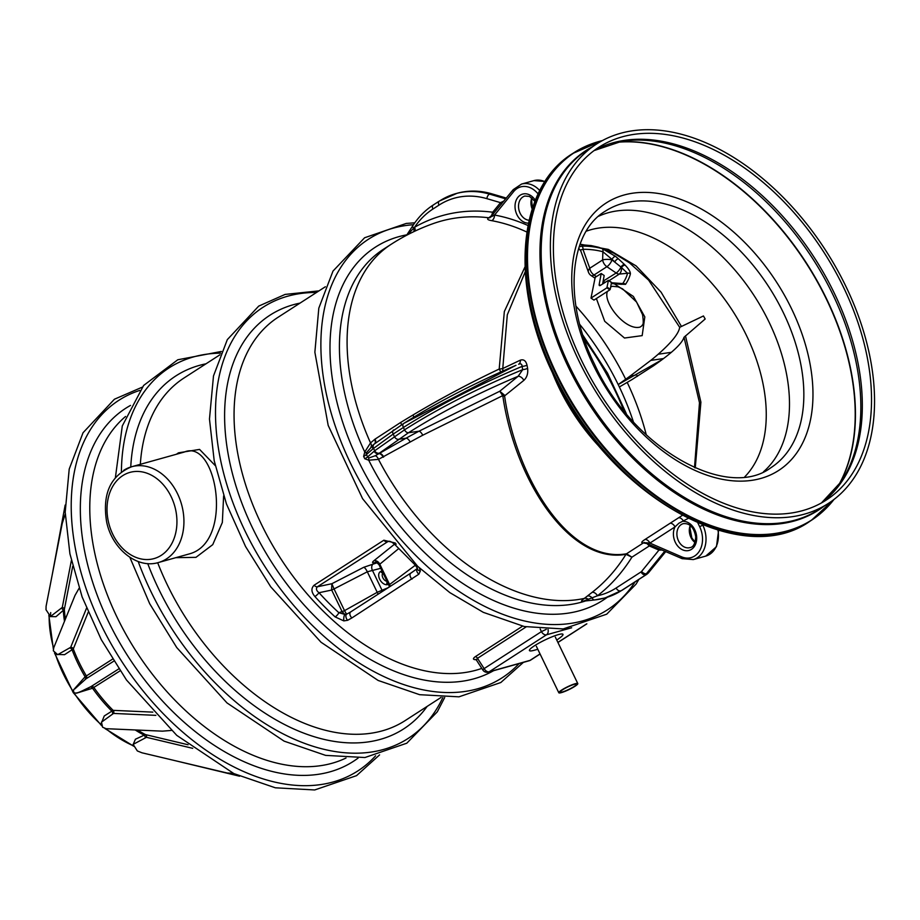 <?xml version="1.0" encoding="UTF-8"?>
<svg xmlns="http://www.w3.org/2000/svg" width="920" height="920" viewBox="0 0 920 920"><rect width="100%" height="100%" fill="white"/><g stroke="black" fill="none" stroke-linecap="round" stroke-linejoin="round"><path stroke-width="1.38" d="M601.197 273.505L596.39 276.609A6.957 3.013 124.2 0 1 595.228 277.196L590.996 298.091L593.963 300.104L609.845 289.858L606.878 287.833L608.453 280.312L600.461 285.373A2.484 1.081 124.2 0 1 599.414 285.556A2.484 1.081 124.2 0 1 599.184 284.544L601.197 273.505L604.164 275.517L602.623 283.981M607.28 287.258L610.247 289.271L611.466 282.532L608.499 280.519M590.996 298.091L606.878 287.833M610.247 289.271L609.845 289.858M373.382 444.82L366.195 452.973A4.968 1.679 11 0 0 364.757 452.019L370.518 442.911A203.895 128.605 -122.8 0 1 391.08 244.34L383.41 249.285A203.895 128.605 57.2 0 0 364.757 452.019L363.63 456.4A4.968 0.77 154 0 0 366.275 454.687L368.644 458.045L375.256 455.745L406.077 438.196A206.839 44.447 -22.5 0 1 418.956 431.216L499.767 391.23L518.132 376.291C476.629 393.841 440.093 412.654 408.503 432.733L418.956 431.216A4.968 1.932 62.1 0 1 422.74 435.229A201.917 43.389 157.5 0 0 410.171 442.037L378.476 459.367L368.713 460.207L364.768 458.746L363.63 456.4M176.421 454.25L178.468 452.835L199.571 449.409L215.222 465.577M223.629 495.903L222.341 522.468L212.75 544.64L195.96 557.347L175.8 557.681M476.088 659.674L475.778 659.686C472.845 659.629 472.684 658.628 475.295 656.684L522.583 626.163M419.359 567.893L420.359 570.963L418.899 574.16L351.923 617.918L347.656 620.287L343.827 620.896L335.167 616.929A203.895 128.605 -122.8 0 1 314.916 596.539C311.224 592.089 310.96 588.305 314.145 585.2L383.858 540.212L395.335 543.03M526.159 626.899L477.491 658.317L476.376 660.019L482.873 670.047A4.968 4.968 0 0 0 488.382 672.14A4.968 3.783 74.4 0 0 489.187 671.784L530.058 660.365L540.04 653.924M475.295 656.684A2.484 1.564 57.2 0 1 477.491 658.317L484.138 668.598A4.968 0.678 147.1 0 0 482.873 670.047M364.768 458.746A4.968 0.701 154.4 0 0 367.436 457.091L374.693 450.754L404.535 429.835A3.979 2.507 -122.8 0 0 408.503 432.733L379.051 453.399A4.968 3.013 -119.7 0 1 383.686 456.952M410.171 442.037A4.968 2.277 61 0 0 406.077 438.196L398.303 439.323A3.979 2.507 -122.8 0 1 394.323 436.425L393.185 434.067L403.385 427.478L404.535 429.835C438.851 408.043 478.25 387.987 522.721 369.656L522.066 366.401C477.572 385.238 438.012 405.605 403.385 427.478A3.979 2.507 -122.8 0 1 403.719 423.441A3.979 2.507 -122.8 0 1 403.949 423.315L515.441 365.562M523.837 380.374A4.968 2.921 48.4 0 0 518.132 376.291L522.721 369.656A4.968 1.196 168.6 0 0 527.608 368.402C528.207 373.497 526.953 377.487 523.837 380.374L504.574 395.91C517.063 481.953 571.216 563.592 626.543 553.771L643.356 542.926C640.803 542.972 641.366 541.822 645.023 539.465A4.968 3.139 -122.8 0 1 649.911 543.087L646.07 542.788M527.022 365.24A4.968 1.242 169.9 0 1 522.066 366.401C522.031 364.067 520.87 363.342 518.592 364.228A4.968 3.393 68 0 0 520.294 360.18C523.664 359.041 525.906 360.732 527.022 365.24L527.608 368.402M366.195 452.973L366.275 454.687L372.991 448.822A3.979 3.45 -131.1 0 1 373.934 444.337M393.748 429.904A3.979 2.507 -122.8 0 0 393.507 430.031A3.979 2.507 -122.8 0 0 393.185 434.067L372.991 448.822M375.44 443.014A4.968 2.967 55 0 0 375.061 439.116L400.695 422.441A201.917 16.595 -29 0 1 412.976 415.012C440.024 398.854 468.763 383.525 499.192 369.035L504.344 311.523L525.021 266.846M526.838 232.024A203.182 154.732 -105.6 0 0 491.694 220.662C487.542 219.937 486.599 218.983 488.842 217.787L490.015 217.706A4.968 3.588 71.8 0 1 488.842 217.787L491.556 215.59L492.706 212.232A3.979 2.265 -140.9 0 1 493.546 213.82M525.262 271.756L507.299 314.801L502.757 368.517L520.294 360.18M688.079 518.454L678.88 523.227L675.015 526.895A4.968 3.139 57.2 0 0 670.128 523.261L682.226 515.453M649.347 544.444A3.979 2.196 -66.6 0 1 649.313 545.939L631.913 557.175L625.991 554.323C570.434 564.316 515.545 482.264 502.86 396.232L502.665 395.657L422.74 435.229M583.786 601.128L582.176 601.599C580.83 601.473 581.532 600.415 584.303 598.425A203.895 128.605 -122.8 0 1 378.476 459.367A4.968 3.185 70.1 0 0 375.256 455.745M843.456 287.166A209.852 132.365 -122.8 0 1 826.252 500.054A209.852 132.365 -122.8 0 1 601.243 395.508A209.852 132.365 -122.8 0 1 598.644 147.407A209.852 132.365 -122.8 0 1 843.456 287.166M845.94 286.476A213.831 134.872 -122.8 0 1 828.414 503.389A213.831 134.872 -122.8 0 1 599.127 396.876A213.831 134.872 -122.8 0 1 596.494 144.072A213.831 134.872 -122.8 0 1 845.94 286.476M546.238 629.349L541.42 631.626L540.155 628.923M88.182 612.283L73.312 648.933L64.538 654.683L56.844 654.419M72.714 566.317L64.343 609.466L55.97 616.688L50.232 616.561M133.147 744.487L135.424 739.22L145.452 734.597L188.059 744.74M101.349 723.074L104.27 715.956L113.126 710.355L152.823 712.126M120.094 670.841L92.54 688.24L76.429 693.208M73.945 689.425L85.1 676.763L112.516 659.145M192.728 748.339L146.464 737.311L133.124 744.383L137.333 750.938L141.933 752.79L227.159 773.007L233.208 773.271M155.848 715.346L113.528 713.425L101.441 722.188M113.781 661.169L85.939 678.88L74.819 688.919M83.881 690.057L90.965 686.619A2.484 2.392 -122.5 0 1 93.874 687.505A112.585 71.012 57.2 0 0 113.126 710.355A2.484 2.3 92.6 0 1 113.528 713.425M57.684 654.683L70.679 647.323L86.503 608.246M50.715 612.582L50.324 616.63L62.284 607.418L71.357 560.602M123.682 470.35A49.726 37.869 74.4 0 1 131.709 466.727A49.726 37.869 74.4 0 1 179.768 498.962A49.726 37.869 74.4 0 1 166.486 558.9A49.726 37.869 74.4 0 1 158.447 562.522L189.6 553.828C234.232 541.569 216.752 438.069 184.264 452.065L184.161 452.088M342.183 611.754L344.494 610.558L342.183 611.754L344.862 614.41L346.564 614.238L344.528 610.638L377.223 592.296L388.389 587.581M388.286 541.328L317.377 586.776C315.767 588.697 316.319 590.686 319.01 592.721A199.916 126.086 57.2 0 0 338.87 612.708L344.862 614.41A3.979 1.035 95.1 0 0 343.827 620.896M388.171 541.351L388.171 541.351C389.712 540.891 391.943 541.949 394.841 544.536L394.841 544.536A3.979 0.77 -42 0 0 396.232 544.065M331.603 589.869L334.086 589.03L331.603 589.869L331.867 583.717L363.745 567.295L377.119 562.775M380.753 568.307L367.31 571.791A4.968 1.391 62.7 0 0 363.745 567.295M398.636 548.653L379.063 564.811L388.849 585.062L415.391 565.191M379.063 564.811L379.063 564.811C376.809 562.499 375.624 561.66 375.498 562.316L376.153 562.212M378.051 594.251A4.968 1.368 60.7 0 0 377.223 592.296L367.31 571.791L334.041 588.938L331.867 583.717L317.377 586.776A3.979 2.507 -122.8 0 1 314.145 585.2M347.656 620.287A3.979 2.346 -116 0 1 346.564 614.238L350.508 612.053M382.777 591.203A4.968 3.818 70.6 0 1 381.857 589.881L372.289 570.089A4.968 3.749 78.1 0 1 373.531 563.534M418.899 574.16A3.979 2.61 -128.3 0 1 417.254 568.502L415.138 570.101M390.08 586.488A4.968 4.025 53.4 0 0 389.551 584.395L379.638 563.903A4.968 4.002 51.2 0 0 373.796 560.82L394.519 544.191M411.183 572.918L415.184 570.066L410.849 573.079A3.979 2.507 -122.8 0 1 411.183 572.918M375.739 562.327A4.968 3.749 -101.9 0 0 375.176 562.615C372.255 563.143 371.795 562.545 373.796 560.82M694.496 467.613L699.487 402.73L684.02 337.272L705.18 318.998L703.443 315.962L679.684 327.301C678.81 333.431 671.634 342.412 658.168 354.246A198.904 42.745 -22.5 0 1 650.75 360.421L630.165 376.015A198.984 47.127 -24.1 0 1 625.681 379.247L618.194 384.56A199.916 126.086 57.2 0 0 579.761 324.426M580.842 251.079L578.714 248.227M579.163 246.836L581.911 246.123A188.565 118.266 106.3 0 1 602.151 248.584L615.503 256.346A186.242 143.324 -110.4 0 1 618.378 258.83L624.438 264.454A9.925 2.679 38 0 1 625.186 265.213C628.693 268.893 630.43 271.779 630.395 273.849A170.74 47.644 -19.2 0 1 625.531 284.337L619.873 284.2M596.39 298.54L604.705 321.287L624.507 338.031L642.171 335.627L644.817 316.882L633.385 296.424L614.295 283.786M679.684 327.301L648.646 280.163A199.916 199.916 0 0 0 648.186 279.668M685.481 335.846L700.902 402.19L695.255 467.947M586.247 231.207A147.695 93.162 -122.8 0 1 730.123 307.027A147.695 93.162 -122.8 0 1 744.786 476.836M580.094 244.179L608.315 249.412L636.122 265.914L661.101 292.18L681.237 326.094M684.02 337.272C682.341 342.677 674.705 350.37 661.123 360.353A198.904 16.341 -29 0 1 653.384 365.884L631.913 379.615A198.984 11.96 -27.5 0 1 627.198 382.386L619.356 386.963L618.194 384.56M616.699 142.209A214.831 135.504 -122.8 0 1 826.689 299.126A214.831 135.504 -122.8 0 1 838.43 485.737M615.641 142.451A214.831 135.504 -122.8 0 1 826.459 299.276A214.831 135.504 -122.8 0 1 837.775 486.611M598.609 216.246A152.674 96.29 -122.8 0 1 754.664 296.481A152.674 96.29 -122.8 0 1 763.519 471.741M618.251 384.525L661.894 359.789M635.271 375.268L630.165 376.015M640.147 327.072L640.101 327.083C625.335 331.096 602.565 302.151 607.464 291.387M610.65 287.017L612.363 286.292L618.171 286.867L622.598 288.868L636.594 302.07L642.562 314.686C644.322 326.991 642.068 324.035 642.091 325.691L640.101 327.083M611.282 283.567L621.518 284.326L622.736 283.59L611.432 282.75M603.75 283.003L603.75 283.003A6.957 5.623 -85.8 0 0 604.118 283.015L603.75 283.003A6.957 6.957 0 0 1 602.818 282.877M581.911 246.123A2.978 2.288 -90.6 0 1 582.947 249.308L580.462 250.021L588.432 272.124A6.957 6.957 0 0 0 591.065 275.529L594.665 277.966M625.531 284.337A2.978 2.691 33.8 0 0 622.736 283.59A168.188 46.931 160.8 0 0 627.532 273.263L621.471 267.548A6.842 1.851 -142 0 0 620.966 267.03L612.007 259.911A6.957 2.081 -178.3 0 0 602.634 259.946L589.778 268.249A6.957 4.117 160.2 0 0 588.432 272.124M618.378 258.83A2.978 1.081 131.5 0 0 614.847 261.843A183.471 141.185 69.6 0 0 612.019 259.394L602.876 251.723L602.634 259.946A6.957 4.393 -122.8 0 0 606.889 266.708L616.17 272.998L603.129 281.186M609.04 280.715L619.309 274.079A6.957 4.358 -95.7 0 0 621.471 267.548A2.978 1.38 136.4 0 1 625.186 265.213M624.438 264.454A2.978 1.081 134.2 0 0 620.966 267.03A6.957 3.013 124.2 0 1 616.17 272.998A6.957 4.393 -122.8 0 0 619.309 274.079L627.532 273.263A2.978 2.817 -167.1 0 1 630.395 273.849M596.39 276.609L594.021 274.999L606.889 266.708A6.957 3.013 124.2 0 0 612.007 259.911L612.019 259.394A2.978 1.115 130.3 0 1 615.503 256.346M602.151 248.584A2.978 2.323 -75.3 0 1 602.876 251.723A185.759 116.495 -73.7 0 0 582.947 249.308L589.778 268.249A6.957 4.393 -122.8 0 0 594.021 274.999A6.957 3.013 124.2 0 1 591.065 275.529M626.037 554.311A2.484 1.851 -100.5 0 1 626.566 553.771L631.913 557.175A208.621 158.873 74.4 0 1 597.482 595.757A4.968 3.082 52.2 0 0 592.169 592.319A203.653 155.089 -105.6 0 0 625.991 554.323A2.484 1.92 80.6 0 1 626.543 553.771M504.114 394.818L502.665 395.657L499.767 391.23L504.114 394.818L504.574 395.91L502.86 396.232M500.825 371.956L499.192 369.035A4.968 1.138 177.5 0 0 502.757 368.517A4.968 3.289 -117.3 0 1 502.447 371.231M407.525 234.784L414.541 227.263A208.621 158.873 74.4 0 1 492.706 212.232L500.514 202.653A3.979 2.265 -140.9 0 1 501.342 204.24M503.987 200.986L500.514 202.653L486.91 198.662A95.484 72.714 -105.6 0 0 438.978 205.125L432.929 209.035A95.484 72.714 -105.6 0 0 414.541 227.263A4.968 3.162 60.2 0 1 414.943 231.115M662.193 550.022L658.938 550.114L641.596 571.423A3.484 2.656 -105.6 0 1 641.056 571.906L616.124 588.006A95.484 72.714 -105.6 0 1 597.482 595.757L583.257 601.185L594.676 599.943A3.979 2.553 83.8 0 0 594.941 599.897A99.463 75.739 74.4 0 0 604.256 598.103L605.498 597.758A99.463 75.739 -105.6 0 0 621.563 590.502L646.495 574.413L621.563 590.502A3.979 2.507 57.2 0 0 622.012 590.306L605.498 597.758M646.714 543.306L649.313 545.939L658.938 550.114A3.979 2.196 113.4 0 0 658.973 548.619M491.441 216.695L494.557 215.038A4.968 3.024 -79.6 0 1 491.694 220.662M585.591 600.932A203.895 128.605 57.2 0 1 368.713 460.207A4.968 2.714 112 0 0 368.644 458.045M682.709 558.681A2.484 1.368 -66.6 0 1 682.111 558.659A2.484 1.368 -66.6 0 1 681.547 556.807L649.911 543.087L675.015 526.895A14.915 11.362 74.4 0 0 681.467 549.263A14.915 11.362 74.4 0 0 696.658 539.465A14.915 11.362 74.4 0 0 683.56 521.375A4.968 3.139 57.2 0 0 678.672 517.741M644.184 542.558A4.968 3.53 -101.8 0 0 643.356 542.926L644.23 542.558M646.691 543.513L643.356 542.926M582.981 601.231L583.245 601.185A4.968 3.737 -105.4 0 0 582.981 601.231A4.968 3.737 -105.4 0 0 582.176 601.599M146.464 737.311A2.484 2.058 103.4 0 0 145.452 734.597A112.585 71.012 57.2 0 1 137.643 730.077M145.233 737.495A2.484 1.874 63.1 0 0 143.6 734.861A111.389 70.254 -122.8 0 1 135.205 729.962M112.527 713.782A2.484 1.897 56.9 0 0 111.607 710.895A111.389 70.254 -122.8 0 1 92.54 688.24A2.484 1.863 -116.3 0 0 90.068 687.102M85.939 678.88A2.484 2.392 57.5 0 0 86.33 675.855A112.585 71.012 57.2 0 1 73.312 648.933A2.484 2.3 22 0 0 70.679 647.323M85.123 679.5A2.484 1.863 50.8 0 0 85.1 676.763A111.389 70.254 -122.8 0 1 72.208 650.083A2.484 1.897 57.6 0 0 69.943 648.071M65.389 619.08A112.585 71.012 57.2 0 1 64.343 609.466A2.484 2.07 10.9 0 0 62.284 607.418M64.492 621.31A111.389 70.254 -122.8 0 1 63.342 611.029A2.484 1.874 51.3 0 0 61.617 608.465M415.989 564.719A3.979 1.196 132.3 0 1 414.978 564.799L417.461 568.318M420.359 570.963A3.979 2.691 176 0 1 417.381 568.583M412.045 579.105A3.979 2.507 -122.8 0 1 410.849 573.079L350.716 611.892A3.979 2.507 -122.8 0 1 351.06 611.731M335.167 616.929A3.979 1.196 132.3 0 0 338.87 612.708L342.091 611.581L331.683 590.053L319.01 592.721A3.979 0.77 138 0 1 314.916 596.539M351.923 617.918A3.979 2.507 -122.8 0 1 350.716 611.892L349.036 612.904M537.809 649.301L533.784 650.382A18.653 2.783 -25.8 0 1 534.566 645.713A18.653 2.783 -25.8 0 1 557.083 634.995A18.653 2.783 -25.8 0 1 560.13 637.64L556.784 640.124M562.66 689.747A9.05 1.345 -25.8 0 1 571.24 685.388A9.05 1.345 -25.8 0 1 576.449 684.227A9.05 1.345 -25.8 0 1 568.893 689.379A9.05 1.345 -25.8 0 1 560.153 692.105A9.05 1.345 -25.8 0 1 562.66 689.747M561.729 690A10.545 1.575 -25.8 0 1 571.722 684.928A10.545 1.575 -25.8 0 1 577.794 683.583A10.545 1.575 -25.8 0 1 568.985 689.586A10.545 1.575 -25.8 0 1 558.808 692.76A10.545 1.575 -25.8 0 1 561.729 690M599.184 284.544L600.426 285.395M219.995 354.763L184.011 377.993A203.895 128.605 57.2 0 0 140.334 464.324M157.677 562.729A203.895 128.605 57.2 0 0 405.145 720.601L441.14 697.371M325.369 286.752L278.036 317.296A203.895 128.605 57.2 0 0 272.584 545.33A203.895 128.605 57.2 0 0 481.804 668.403M484.138 668.598L541.42 631.626A4.968 3.139 -122.8 0 0 546.468 634.811L489.187 671.784A4.968 3.139 -122.8 0 1 484.138 668.598M383.214 457.217A4.968 3.036 61.3 0 0 378.706 453.64A3.979 3.45 -131.1 0 1 374.152 451.225M379.362 453.134A3.979 3.45 -131.3 0 1 374.693 450.754L373.531 448.35A3.979 3.461 -131 0 1 374.187 444.084L403.719 423.441C435.022 403.592 471.132 384.79 512.037 367.022M370.99 446.924A4.968 2.932 45.1 0 0 370.518 442.911L375.061 439.116M488.842 217.787A203.653 155.089 -105.6 0 0 432.561 223.824A203.895 203.895 0 0 0 391.08 244.34M602.473 449.96A151.673 95.668 -122.8 0 1 552.126 371.967M645.023 539.465L670.128 523.261M588.328 599.311A4.968 3.979 51.6 0 0 584.303 598.425L592.169 592.319M823.722 506.425A214.095 135.033 -122.8 0 1 588.765 403.558A214.095 135.033 -122.8 0 1 591.801 147.096M825.872 508.599A218.81 138.011 -122.8 0 1 811.394 520.294L810.037 521.18A218.81 138.011 57.2 0 1 554.783 375.463A218.81 138.011 57.2 0 1 572.723 153.49L602.37 140.599A218.684 137.931 57.2 0 0 556.738 374.233A218.684 137.931 57.2 0 0 833.98 499.468L811.394 520.294A218.81 138.011 -122.8 0 1 556.14 374.578A218.81 138.011 -122.8 0 1 574.08 152.617A218.81 138.011 -122.8 0 1 590.697 144.244M556.715 381.409A151.742 95.715 57.2 0 0 559.624 387.665A151.742 95.715 57.2 0 0 595.757 441.887M596.494 144.072L587.293 150.006A213.831 134.872 57.2 0 0 589.927 402.81A213.831 134.872 57.2 0 0 819.214 509.335L828.414 503.389M544.916 181.677A24.863 18.94 -105.6 0 0 533.968 180.607L521.548 184.069A24.863 18.94 74.4 0 1 539.787 190.589M532.185 209.001A12.431 9.464 74.4 0 1 531.852 197.857M534.911 201.365L529.495 196.431L524.883 196.04A12.431 9.464 -105.6 0 0 522.882 196.949A12.431 9.464 -105.6 0 0 519.064 210.381A12.431 9.464 -105.6 0 0 529.08 220.248M438.978 205.125A3.979 2.507 57.2 0 1 439.311 201.089A3.979 2.507 57.2 0 1 439.748 200.893A99.463 75.739 74.4 0 1 455.814 193.637A99.463 75.739 74.4 0 1 489.681 194.155L505.724 198.858M506.184 198.283L490.923 193.809L489.681 194.155A3.979 2.334 106.3 0 0 486.91 198.662M490.923 193.809A99.463 75.739 -105.6 0 0 457.056 193.292C468.337 190.198 479.906 190.371 491.751 193.809A3.979 2.334 106.3 0 0 490.923 193.809M528.436 223.146A14.915 11.362 74.4 0 1 515.798 211.738A14.915 11.362 74.4 0 1 520.26 195.166A14.915 11.362 74.4 0 1 535.348 200.284M538.108 193.982A22.379 17.043 -105.6 0 0 513.601 191.647L494.557 215.038A208.138 158.505 74.4 0 1 527.965 225.503M681.547 556.807A22.379 17.043 -105.6 0 0 699.533 550.861A22.379 17.043 -105.6 0 0 699.637 526.642L702.811 525.17A24.863 18.94 74.4 0 1 693.289 559.578L705.709 556.117A24.863 18.94 -105.6 0 0 717.968 530.184M681.248 524.561A12.431 9.464 -105.6 0 0 677.936 539.545A12.431 9.464 -105.6 0 0 689.942 547.607C693.255 547.273 695.186 543.697 695.75 536.877C694.002 527.459 689.839 523.043 683.261 523.653A12.431 9.464 -105.6 0 0 681.248 524.561M694.968 542.455A12.431 9.464 74.4 0 1 690.219 525.458M664.78 551.137L646.404 573.712L647.645 573.367L665.494 551.448M641.596 571.423A3.979 2.265 39.1 0 0 646.404 573.712A7.463 5.681 74.4 0 1 645.254 574.759A3.979 2.507 57.2 0 1 641.056 571.906M622.012 590.306L646.944 574.207A3.979 2.507 57.2 0 1 646.495 574.413A7.463 5.681 -105.6 0 0 647.645 573.367A3.979 2.265 39.1 0 0 648.404 572.895L665.769 551.574M616.124 588.006A3.979 2.507 57.2 0 0 620.321 590.847A99.463 75.739 74.4 0 1 604.256 598.103L594.676 599.943A3.979 2.553 83.8 0 1 592.135 597.954A4.968 3.588 52.2 0 0 587.409 595.999M699.637 526.642L697.843 522.939M607.43 597.183A210.059 132.491 -122.8 0 1 369.219 481.344A210.059 132.491 -122.8 0 1 399.418 236.509A210.059 132.491 -122.8 0 1 406.881 234.818M635.053 581.877A220.489 139.07 -122.8 0 1 367.793 494.592A220.489 139.07 -122.8 0 1 413.482 224.71M529.264 660.732A4.968 3.783 -105.6 0 0 530.058 660.365A4.968 3.139 -122.8 0 0 530.621 660.123A4.968 4.968 0 0 1 529.264 660.732L488.382 672.14M557.888 642.401L586.488 623.956M571.665 627.773L546.468 634.811A4.968 3.783 -105.6 0 0 547.998 629.418M493.591 670.692A210.059 132.491 -122.8 0 1 260.176 542.834A210.059 132.491 -122.8 0 1 293.422 304.692A210.059 132.491 -122.8 0 1 300.023 303.117M519.064 663.573A220.489 139.07 -122.8 0 1 252.678 545.87A220.489 139.07 -122.8 0 1 316.537 292.457M130.755 467.015A210.059 132.491 -122.8 0 1 199.387 365.389A210.059 132.491 -122.8 0 1 205.988 363.803M442.876 697.44A220.489 139.07 -122.8 0 1 293.33 738.771A220.489 139.07 -122.8 0 1 138.207 561.522M121.417 471.787A220.489 139.07 -122.8 0 1 220.662 353.153M427.133 706.422A210.059 132.491 -122.8 0 1 284.866 724.684A210.059 132.491 -122.8 0 1 147.729 563.592M133.63 745.879A106.639 67.263 -122.8 0 1 105.857 728.674M101.453 724.902A106.639 67.263 -122.8 0 1 74.347 693.335M73.002 691.265A106.639 67.263 -122.8 0 1 70.207 686.711A106.639 67.263 -122.8 0 1 55.211 653.58M53.601 648.117A106.639 67.263 -122.8 0 1 49.151 615.549M90.965 686.619L118.784 668.897M375.59 755.826A220.489 139.07 -122.8 0 1 121.486 661.02A220.489 139.07 -122.8 0 1 139.748 390.413M358.133 758.045A210.059 132.491 -122.8 0 1 128.225 656.673A210.059 132.491 -122.8 0 1 130.525 405.409M125.568 416.472A203.895 128.605 57.2 0 0 136.275 651.475A203.895 128.605 57.2 0 0 346.012 758.011M161.242 555.335A44.758 34.086 -105.6 0 0 157.619 479.262A44.758 34.086 -105.6 0 0 107.076 511.876A44.758 34.086 -105.6 0 0 161.242 555.335M389.275 541.316L387.09 541.776A3.979 2.507 -122.8 0 1 383.858 540.212M376.176 562.407L375.176 562.615M388.585 584.51L387.044 584.694A7.463 4.703 -122.8 0 1 379.684 579.255A7.463 4.703 -122.8 0 1 380.661 571.481L381.995 570.871M334.086 589.03L344.494 610.558M382.996 572.941A4.968 3.139 57.2 0 0 382.858 577.771A4.968 3.139 57.2 0 0 387.078 581.382M382.927 572.815A2.484 1.92 65.2 0 1 380.661 571.481M387.297 581.854A2.484 1.84 -96.9 0 0 387.044 584.694M575.909 306.118A199.916 126.086 -122.8 0 1 625.681 379.247M627.198 382.386A199.916 126.086 -122.8 0 1 646.277 434.872M633.374 421.808A199.916 126.086 57.2 0 0 619.356 386.963M594.067 150.592L621.817 141.277A210.312 132.652 -122.8 0 1 832.692 294.216A210.312 132.652 -122.8 0 1 841.386 481.47L821.48 502.918M593.009 364.435A159.137 100.372 -122.8 0 1 682.709 200.157A159.137 100.372 -122.8 0 1 801.331 445.533A159.137 100.372 -122.8 0 1 593.009 364.435M770.925 467.693A152.674 96.29 57.2 0 0 769.039 287.212A152.674 96.29 57.2 0 0 605.337 211.151C569.238 232.334 562.787 300.633 594.607 364.343C632.88 448.615 727.03 500.836 770.925 467.693M821.56 502.872A209.852 132.365 57.2 0 0 834.256 293.101A209.852 132.365 57.2 0 0 594.147 150.535M636.49 374.601L637.341 376.36M671.37 352.314L658.168 354.246M663.538 358.558L650.75 360.421M623.863 410.665A209.357 132.054 57.2 0 0 584.327 339.48M605.314 282.244A6.957 4.393 -122.8 0 1 603.301 281.301A6.957 3.013 124.2 0 1 603.083 281.439M406.582 235.278L412.896 225.595A3.979 2.139 33.1 0 0 413.563 228.24A4.968 3.277 -120.7 0 1 413.85 231.633M433.699 204.803A3.979 2.507 57.2 0 0 433.251 204.999A3.979 2.507 57.2 0 0 432.929 209.035M513.601 191.647A2.484 1.414 -140.9 0 1 513.222 189.646L490.015 217.706M374.969 443.405A4.968 2.955 54.1 0 0 374.612 439.426M401.442 424.913A4.968 2.242 58.6 0 0 400.695 422.441M412.976 415.012A4.968 1.897 -120.9 0 1 413.735 417.162M410.09 233.473A4.968 3.634 55.5 0 0 410.055 231.943M608.453 280.312L611.42 282.325M515.993 365.32L511.98 367.046M372.289 445.74L374.187 444.084M810.037 521.18C740.841 570.745 608.361 494.649 554.093 376.107C509.289 286.143 516.948 187.415 572.723 153.49M412.896 225.595C418.485 217.039 425.27 210.174 433.251 204.999L439.311 201.089L457.056 193.292M638.848 579.439L636.077 584.108L606.717 614.181L563.201 628.935L524.297 626.531L483.299 612.341L449.799 592.595L417.714 566.352L362.595 498.697L328.187 425.419L314.87 352.222L318.815 308.142L332.994 271.089L364.596 237.762L406.26 223.433L414.805 222.812M586.856 623.829L557.934 642.494M540.086 654.016L530.621 660.123M318.987 290.869L285.085 294.423L258.715 306.107L227.32 339.618L213.486 375.969L209.472 419.072L214.199 460.713L226.412 503.838L245.559 546.526L270.767 586.856L321.022 642.24L378.131 680.455L419.647 694.692L458.953 696.831L500.813 682.525L523.376 662.377M221.375 351.452L177.778 359.777L143.646 385.445L122.291 425.937L115.414 477.468M129.846 557.301L149.684 603.704L176.732 647.542L226.998 702.926L284.108 741.14L325.622 755.377L364.929 757.528L406.789 743.21L437.276 711.85L444.716 697.486M133.791 746.269L104.983 728.559M101.706 725.765L73.209 692.576L54.521 652.981M53.348 648.968L48.852 615.238M173.489 760.276L239.556 776.204M101.453 722.096L102.614 727.237L106.11 728.686L162.438 731.158L171.246 730.445M79.672 684.1L73.715 689.644C72.151 697.67 84.468 689.103 88.883 687.942M79.097 588.259L75.037 595.366L53.739 647.76L53.337 650.808L57.741 654.706M65.239 514.05L62.226 523.457L46.092 606.234L46 609.719L50.554 616.607M65.159 505.08L52.267 574.551M142.243 387.171L114.425 399.222L83.041 432.745L69.207 469.096L65.193 512.198L69.92 553.84L82.133 596.965L101.28 639.653L126.477 679.983L176.743 735.356L233.852 773.582L275.367 787.807L314.674 789.958L356.534 775.652L379.58 754.894M158.447 562.522C136.804 569.192 111.826 548.481 106.582 521.582C102.189 493.775 110.561 475.49 131.709 466.727L184.264 452.065M389.332 586.971L388.849 585.062M626.347 413.712L607.58 373.232L582.923 335.236M491.751 193.809L506.356 198.087M646.944 574.207L648.404 572.895M644.471 542.49L682.111 558.659L693.289 559.578M718.589 530.368L716.484 546.675L705.709 556.117M695.094 542.087L691.84 537.97L689.988 528.091L690.529 525.711M532.473 208.115L531.61 200.48L532.151 198.099M545.042 181.481L533.968 180.607M521.548 184.069L513.222 189.646M476.468 659.456L475.686 659.421L476.376 660.019M579.933 244.628L591.169 245.582L598.736 247.284L613.732 253.138L629.533 262.878L648.646 280.163M394.841 544.536L414.978 564.799M536.36 646.3L558.808 692.76M555.335 637.123L577.794 683.583"/></g></svg>

